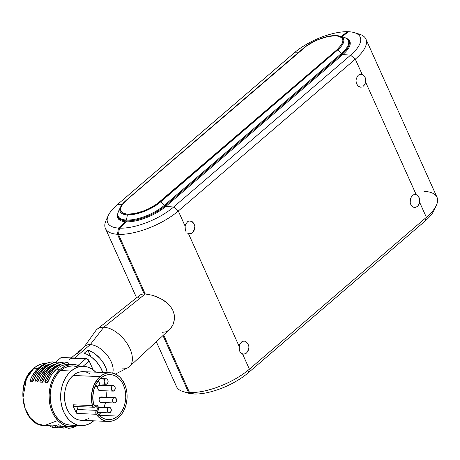 <?xml version="1.0" encoding="UTF-8"?>
<svg xmlns="http://www.w3.org/2000/svg" width="460" height="460" viewBox="0 0 460 460"><rect width="100%" height="100%" fill="white"/><g stroke="black" fill="none" stroke-linecap="round" stroke-linejoin="round"><path stroke-width="0.69" d="M57.523 420.659L44.436 425.546L37.306 423.648L30.377 417.996L25.219 408.779L23 397.716L26.473 378.499L33.965 368.236A1.098 0.615 -130.6 0 0 33.66 368.334A1.098 0.615 -130.6 0 0 33.528 368.621A1.098 0.615 49.4 0 1 33.66 368.334A1.098 0.615 49.4 0 1 33.965 368.236A31.125 22.799 92.4 0 0 23.598 402.718A31.125 22.799 92.4 0 0 44.436 425.546C22.396 426.144 14.553 382.835 33.666 368.328C37.76 364.86 42.222 363.199 47.046 363.348M118.139 217.005A29.474 11.327 -24.2 0 0 126.552 220.869A29.474 11.327 155.8 0 1 118.168 217.074C117.363 216.005 117.53 213.963 118.668 210.95A29.152 11.207 -24.2 0 0 126.46 220.041L127.397 214.86A25.403 9.763 155.8 0 1 120.606 206.942A25.403 9.763 155.8 0 1 126.063 200.451A1.098 0.615 49.4 0 1 126.166 200.295A1.098 0.615 -130.6 0 0 126.063 200.451A25.403 9.763 -24.2 0 0 120.531 207.103A25.403 9.763 -24.2 0 0 127.397 214.86A25.403 9.763 -24.2 0 0 160.626 201.905L164.594 205.166A1.098 0.615 49.4 0 1 165.105 205.833L165.496 206.695L165.105 205.833A29.474 11.327 155.8 0 1 126.552 220.869L126.983 221.823L126.552 220.869A29.474 11.327 -24.2 0 0 165.105 205.833A1.098 0.615 -130.6 0 0 164.594 205.166L160.626 201.905A25.403 9.763 155.8 0 1 127.397 214.86L126.46 220.041A29.152 11.207 -24.2 0 0 164.594 205.166L341.584 53.308L337.611 50.042A1.098 0.615 -130.6 0 0 336.961 49.755L341.475 44.821L342.694 42.377L342.987 40.169L342.315 38.329L340.751 36.972L338.462 36.133L335.668 35.782L328.417 36.455L319.297 39.175L314.646 41.204L306.55 45.943L126.471 200.203L121.952 205.137L120.738 207.575L120.445 209.789L121.112 211.623L122.682 212.98L124.97 213.82L127.759 214.17L135.016 213.498L144.135 210.783L148.781 208.754L156.883 204.01L336.961 49.755L159.977 201.612C153.077 208.202 135.361 215.113 127.759 214.17C118.64 212.905 118.209 208.248 126.471 200.203L303.456 48.346A1.098 0.615 -130.6 0 0 303.157 48.438A1.098 0.615 -130.6 0 0 303.054 48.593A1.098 0.615 49.4 0 1 303.157 48.438A1.098 0.615 49.4 0 1 303.456 48.346C310.356 41.751 328.072 34.845 335.668 35.782C344.787 37.053 345.218 41.711 336.961 49.755A1.098 0.615 49.4 0 1 337.611 50.042A25.403 9.763 -24.2 0 0 339.928 36.202M83.841 347.38A19.774 11.115 49.4 0 1 90.269 344.603L103.799 327.227A24.719 13.892 -130.6 0 0 95.766 330.7L84.295 346.748M98.785 414.88A22.517 16.497 92.4 0 0 100.953 412.522L98.354 415.259M104.075 407.157A22.517 16.497 92.4 0 0 105.547 402.615L104.075 407.157M106.306 397.147A22.517 16.497 92.4 0 0 105.944 390.827L106.306 397.147M104.431 385.267A22.517 16.497 92.4 0 0 103.96 384.152L104.431 385.267M117.783 416.076L99.176 415.294L117.783 416.076L115.31 417.829L112.665 419.008L109.928 419.572L107.168 419.508L104.472 418.818L101.907 417.525L97.462 413.275A1.282 0.937 -87.6 0 1 97.531 411.395L98.457 409.159L98.112 406.68L96.657 405.151L94.794 405.306A3.657 2.679 -87.6 0 1 95.968 404.995A3.657 2.679 -87.6 0 1 98.359 407.41A3.657 2.679 -87.6 0 1 97.531 411.395L97.192 412.321L97.462 413.275A22.517 16.497 -87.6 0 0 108.313 419.612A22.517 16.497 -87.6 0 0 117.783 416.076A22.517 16.497 -87.6 0 0 125.281 391.126A22.517 16.497 -87.6 0 0 110.204 374.612L110.204 374.612A22.517 16.497 -87.6 0 0 100.734 378.149L103.661 376.148L106.795 374.952L110.026 374.607L113.229 375.13L116.276 376.493L119.059 378.649L121.463 381.518L123.395 384.985L124.786 388.918L125.58 393.162L125.747 397.561L125.281 401.942L124.2 406.14L122.544 409.992L120.376 413.344L117.783 416.076M93.541 404.558A22.517 16.497 -87.6 0 1 100.734 378.149L96.565 383.186L93.805 389.769L92.759 397.17L93.541 404.558A1.282 0.937 -87.6 0 0 94.386 405.415A1.282 0.937 -87.6 0 0 94.794 405.306L94.041 405.312L93.541 404.558M81.529 420.319L78.068 419.756L74.767 418.278L71.766 415.949L69.167 412.844L67.074 409.101L65.567 404.846L64.71 400.252L64.526 395.497L65.032 390.758L66.206 386.222L67.994 382.059L70.34 378.43L73.146 375.481L100.044 376.608L73.146 375.481A24.351 17.836 92.4 0 0 65.032 402.454A24.351 17.836 92.4 0 0 81.34 420.313L108.238 421.44A24.351 17.836 -87.6 0 1 96.272 414.27L76.843 413.454A24.351 17.836 -87.6 0 1 72.939 404.777L92.368 405.593A24.351 17.836 -87.6 0 1 100.044 376.608A24.351 17.836 -87.6 0 1 110.279 372.784A24.351 17.836 -87.6 0 1 126.586 390.638A24.351 17.836 -87.6 0 1 118.473 417.617A24.351 17.836 -87.6 0 1 108.238 421.44M105.07 379.178L99.854 378.959L105.07 379.178L104.155 380.903L104.385 382.973L105.627 384.175L107.151 383.807A2.748 2.012 -87.6 0 1 105.995 384.238A2.748 2.012 -87.6 0 1 104.155 382.22A2.748 2.012 -87.6 0 1 105.07 379.178A2.748 2.012 -87.6 0 1 106.225 378.747A2.748 2.012 -87.6 0 1 108.065 380.765A2.748 2.012 -87.6 0 1 107.151 383.807L108.065 382.082L107.835 380.012L106.593 378.81L105.07 379.178M112.182 386.072L98.791 385.509L112.182 386.072L111.268 387.791L111.498 389.861L112.734 391.063L114.258 390.695A2.748 2.012 -87.6 0 1 113.102 391.126A2.748 2.012 -87.6 0 1 111.268 389.114A2.748 2.012 -87.6 0 1 112.182 386.072A2.748 2.012 -87.6 0 1 113.332 385.641A2.748 2.012 -87.6 0 1 115.172 387.653A2.748 2.012 -87.6 0 1 114.258 390.695L115.172 388.97L114.942 386.906L113.706 385.704L112.182 386.072M100.751 390.132L99.234 390.5L97.991 389.298L97.761 387.228L98.181 386.089A2.748 2.012 92.4 0 0 97.865 388.964A2.748 2.012 92.4 0 0 99.601 390.563L113.102 391.126M114.655 397.497L101.148 396.934A2.748 2.012 92.4 0 0 99.992 397.365L113.499 397.929A2.748 2.012 -87.6 0 1 114.655 397.497A2.748 2.012 -87.6 0 1 116.495 399.51A2.748 2.012 -87.6 0 1 115.581 402.558L116.495 400.832L116.529 399.763L116.265 398.762L115.023 397.561L113.499 397.929L99.992 397.365A2.748 2.012 92.4 0 0 99.078 400.407A2.748 2.012 92.4 0 0 100.918 402.419L114.425 402.989A2.748 2.012 -87.6 0 1 112.585 400.971A2.748 2.012 -87.6 0 1 113.499 397.929L112.585 399.654L112.815 401.724L114.057 402.925L115.581 402.558A2.748 2.012 -87.6 0 1 114.425 402.989M98.055 380.995A2.748 2.012 -87.6 0 1 99.383 383.26A2.748 2.012 -87.6 0 1 98.417 385.917A2.748 2.012 -87.6 0 1 97.261 386.348A2.748 2.012 -87.6 0 1 95.605 384.968L96.893 386.285L98.417 385.917L98.998 385.175L99.331 384.192L99.101 382.128L97.859 380.926M108.255 407.813L98.354 407.393L108.255 407.813L107.341 409.532L107.571 411.602L108.813 412.804L110.337 412.436A2.748 2.012 -87.6 0 1 109.181 412.867A2.748 2.012 -87.6 0 1 107.341 410.855A2.748 2.012 -87.6 0 1 108.255 407.813A2.748 2.012 -87.6 0 1 109.411 407.382A2.748 2.012 -87.6 0 1 111.251 409.394A2.748 2.012 -87.6 0 1 110.337 412.436L111.251 410.711L111.021 408.641L109.779 407.439L108.255 407.813M38.019 368.408L33.965 368.236L38.019 368.408M32.735 381.794L30.245 381.691L32.735 381.794L36.403 374.342L41.434 368.552A31.125 22.799 92.4 0 0 32.735 381.794L31.924 379.983A32.953 24.138 -87.6 0 1 40.744 367.011A32.953 24.138 -87.6 0 1 46.742 363.268A32.953 24.138 -87.6 0 1 53.067 361.836L49.841 362.273L46.673 363.296L40.744 367.011L38.669 367.833L40.744 367.011L38.088 369.633L33.637 376.176L31.924 379.983L32.735 381.794M42.998 368.615L41.434 368.552L42.998 368.615M37.72 382.001L35.23 381.898L37.72 382.001L41.389 374.555L46.42 368.759A31.125 22.799 92.4 0 0 37.72 382.001L36.904 380.19A32.953 24.138 -87.6 0 1 45.724 367.218A32.953 24.138 -87.6 0 1 51.721 363.48A32.953 24.138 -87.6 0 1 58.052 362.043L54.82 362.486L51.652 363.509L45.724 367.218L43.648 368.04L45.724 367.218L40.687 372.916L38.623 376.383L36.904 380.19L37.72 382.001M47.984 368.828L46.42 368.759L47.984 368.828M42.7 382.214L40.21 382.105L42.7 382.214L46.368 374.762L51.399 368.972A31.125 22.799 92.4 0 0 42.7 382.214L41.889 380.397A32.953 24.138 -87.6 0 1 50.709 367.431A32.953 24.138 -87.6 0 1 56.701 363.688A32.953 24.138 -87.6 0 1 63.032 362.256L59.806 362.693L56.637 363.716L50.709 367.431L48.633 368.247L50.709 367.431L48.053 370.053L43.602 376.596L41.889 380.397L42.7 382.214M52.963 369.035L51.399 368.972L52.963 369.035M47.685 382.421L45.189 382.317L47.685 382.421L51.347 374.969L56.384 369.179A31.125 22.799 92.4 0 0 47.685 382.421L46.868 380.61A32.953 24.138 -87.6 0 1 61.686 363.894A32.953 24.138 -87.6 0 1 68.017 362.463L61.617 363.923L55.689 367.638L53.032 370.26L48.582 376.803L46.868 380.61L47.685 382.421M60.116 369.334L56.384 369.179L60.116 369.334A31.125 22.799 -87.6 0 1 73.203 364.447A31.125 22.799 -87.6 0 1 80.046 366.2L76.578 364.935L70.915 364.51L65.314 366.005L60.116 369.334L56.534 373.112L53.538 377.746L51.25 383.065L49.755 388.867L49.105 394.921L49.341 401.005L50.439 406.876L52.359 412.309L55.033 417.099L58.357 421.061L62.198 424.045L66.412 425.931L70.834 426.65L75.302 426.173L77.562 425.466A31.125 22.799 -87.6 0 1 70.593 426.644A31.125 22.799 -87.6 0 1 49.749 403.817A31.125 22.799 -87.6 0 1 60.116 369.334M68.828 364.274A31.125 22.799 92.4 0 0 56.384 369.179L59.288 367.057L62.37 365.516L65.573 364.579L68.828 364.274L68.017 362.463L68.828 364.274L73.174 364.447M60.496 364.389A31.125 22.799 92.4 0 0 51.399 368.972L54.303 366.85L57.391 365.303L60.651 364.36M55.516 364.182A31.125 22.799 92.4 0 0 46.42 368.759L49.323 366.637L52.405 365.096L55.608 364.165M50.531 363.975A31.125 22.799 92.4 0 0 41.434 368.552L44.338 366.43L47.426 364.889L50.629 363.952M46.581 363.337A31.125 22.799 92.4 0 0 33.965 368.236A31.125 22.799 -87.6 0 1 46.517 363.337M56.701 363.688L54.429 364.63A31.855 23.333 92.4 0 0 48.633 368.247A31.855 23.333 92.4 0 0 39.882 381.374L41.889 380.397L39.882 381.374L40.21 382.105L39.882 381.374L41.555 377.516L45.971 370.892L51.526 366.125L54.596 364.567M46.742 363.268L44.465 364.216A31.855 23.333 92.4 0 0 38.669 367.833A31.855 23.333 92.4 0 0 29.917 380.96L31.924 379.983L29.917 380.96L30.245 381.691L29.917 380.96L31.59 377.102L36.012 370.472L41.561 365.706L44.632 364.147M51.721 363.48L49.444 364.423A31.855 23.333 92.4 0 0 43.648 368.04A31.855 23.333 92.4 0 0 34.902 381.167L36.904 380.19L34.902 381.167L35.23 381.898L34.902 381.167L36.576 377.309L40.992 370.679L43.648 368.04L49.617 364.354M83.599 366.35L73.14 365.913A29.658 21.723 92.4 0 0 60.674 370.57L71.133 371.007A29.658 21.723 -87.6 0 1 83.599 366.35A29.658 21.723 -87.6 0 1 95.772 372.174L91.603 368.828L87.584 367.028L83.369 366.344L79.114 366.798L74.98 368.374L71.133 371.007L60.674 370.57A29.658 21.723 92.4 0 0 50.795 403.426A29.658 21.723 92.4 0 0 70.656 425.178L81.115 425.615A29.658 21.723 -87.6 0 1 61.255 403.868A29.658 21.723 -87.6 0 1 71.133 371.007L67.718 374.607L64.866 379.023L62.681 384.094L61.255 389.62L60.639 395.393L60.864 401.183L61.91 406.778L63.739 411.959L66.286 416.524L69.454 420.302L73.111 423.142L77.13 424.942L81.345 425.626L85.606 425.172L89.734 423.597L93.581 420.957A29.658 21.723 -87.6 0 1 81.115 425.615M69.247 359.662A19.774 11.115 49.4 0 1 74.641 358.018L90.269 344.603A19.774 11.115 -130.6 0 0 84.876 346.248L79.132 351.181A19.774 11.115 49.4 0 1 81.61 349.859L77.935 353.016A19.774 11.115 -130.6 0 0 75.451 354.338L71.323 357.88M77.602 353.119A19.774 11.115 49.4 0 1 79.132 351.181M138.673 297.913L139.058 296.228L140.104 294.998L141.829 294.233L144.267 293.952L145.188 293.21L144.267 293.952L141.829 294.233L139.961 295.101L97.278 329.101A24.719 13.892 49.4 0 1 103.799 327.227L145.233 293.963L103.799 327.227A24.719 13.892 49.4 0 1 127.104 343.539A24.719 13.892 49.4 0 1 129.461 366.608A24.719 13.892 49.4 0 1 122.504 368.857M294.291 52.819A41.377 15.904 155.8 0 1 347.398 31.688A41.377 15.904 -24.2 0 0 294.291 52.819L298.057 52.819L294.291 52.819L117.3 204.677L294.291 52.819M121.998 204.671L117.3 204.677A41.377 15.904 -24.2 0 0 118.49 228.091L125.361 221.743A30.21 11.609 155.8 0 1 117.823 213.434A30.21 11.609 155.8 0 0 117.743 217.913A30.21 11.609 155.8 0 0 125.361 221.743L118.49 228.091A41.377 15.904 155.8 0 1 108.267 215.562A41.377 15.904 155.8 0 1 117.3 204.677L121.998 204.671M156.348 341.78L176.513 386.641A45.77 17.589 -24.2 0 0 188.548 392.478A45.77 17.589 155.8 0 1 182.93 391.506L188.042 393.07A41.377 15.904 -24.2 0 0 193.027 393.938A41.377 15.904 155.8 0 1 185.777 392.161M108.267 215.562L106.041 220.42A45.77 17.589 -24.2 0 0 117.455 234.289L144.267 293.952L117.455 234.289A45.77 17.589 155.8 0 1 105.42 228.453A45.77 17.589 155.8 0 1 107.445 217.862M188.548 392.478L163.001 335.639L188.548 392.478L193.027 393.938L188.548 392.478M117.455 234.289L118.49 228.091L117.455 234.289M129.461 366.608L170.712 328.4L173.362 323.897L174.489 318.383L174.179 314.445L172.931 310.534L170.781 306.9L167.842 303.629L162.443 299.615L156.423 296.648L152.404 295.257L145.233 293.963L118.438 234.341L119.473 228.148L126.339 221.8L119.473 228.148A41.377 15.904 -24.2 0 0 173.598 207.04L165.847 206.396L342.838 54.539L350.583 55.183L173.598 207.04L178.302 210.996L355.292 59.139L350.583 55.183L173.598 207.04L165.847 206.396A30.21 11.609 155.8 0 1 126.339 221.8A30.21 11.609 155.8 0 0 165.847 206.396L342.838 54.539L350.583 55.183L355.292 59.139L178.302 210.996L185.133 226.188L185.294 229.845M77.435 353.458L79.867 350.635L81.61 349.859L77.935 353.016L75.423 354.361M90.752 356.598L87.837 350.117L84.163 353.274L87.837 350.117L90.752 356.598M102.833 372.669L100.343 367.126L96.525 361.83L91.799 357.368L86.687 354.229L84.163 353.274A19.774 11.115 -130.6 0 1 102.77 372.468M107.243 372.657L105.455 366.752L102.258 361.255L100.205 358.679L95.473 354.211L92.931 352.452L87.837 350.117A19.774 11.115 49.4 0 1 107.243 372.657M115.414 374.049L127.65 367.862A24.719 13.892 -130.6 0 0 128.104 345.155A24.719 13.892 -130.6 0 0 103.799 327.227L90.269 344.603A19.774 11.115 49.4 0 1 107.145 355.189A19.774 11.115 49.4 0 1 112.665 373.106A19.774 11.115 -130.6 0 0 107.145 355.189A19.774 11.115 -130.6 0 0 90.269 344.603L74.641 358.018L61.186 357.454L55.482 362.348L61.186 357.454L77.406 358.449M88.412 418.652L85.025 419.945M110.279 372.784L83.381 371.657A24.351 17.836 92.4 0 0 73.146 375.481L76.302 373.313L79.695 372.019L83.191 371.645L86.652 372.209L89.947 373.687M72.157 358.225L86.095 358.495L74.641 358.018M93.167 369.874L89.2 361.048L86.946 358.719L86.095 358.495L78.073 365.384L86.095 358.495A2.927 1.644 -130.6 0 1 89.2 361.048L83.047 366.327L89.2 361.048L93.167 369.874M59.576 364.774L53.613 368.46L50.956 371.099L46.535 377.729L44.861 381.587L46.868 380.61L44.861 381.587L45.189 382.317L44.861 381.587A31.855 23.333 92.4 0 1 59.409 364.843L61.686 363.894M68.304 428.312L65.331 427.127L68.304 428.312L71.536 427.875L77.182 425.609A32.953 24.138 -87.6 0 1 68.304 428.312L67.499 426.512L68.304 428.312M58.345 427.892L55.367 426.707L58.345 427.892L61.651 427.438A32.953 24.138 -87.6 0 1 58.345 427.892L57.534 426.092L58.345 427.892M53.36 427.685L50.387 426.5L53.36 427.685L56.672 427.231A32.953 24.138 -87.6 0 1 53.36 427.685L52.555 425.885L53.36 427.685M63.325 428.105L60.346 426.914L63.325 428.105L66.631 427.645A32.953 24.138 -87.6 0 1 63.325 428.105L62.514 426.305L63.325 428.105M70.886 425.184L66.671 424.499L62.652 422.705L58.989 419.859L55.827 416.087L53.279 411.522L51.445 406.341L50.399 400.746L50.18 394.95L50.795 389.177L52.221 383.651L54.401 378.586L57.258 374.164L60.674 370.57L64.521 367.931L68.649 366.355L72.91 365.901L77.125 366.591M65.01 426.409L65.331 427.127L65.01 426.409M58.5 363.043L58.052 362.043L58.5 363.043M60.783 425.776L57.529 426.081M55.045 425.989L55.367 426.707L55.045 425.989M53.515 362.831L53.067 361.836L53.515 362.831M59.006 424.632L55.804 425.569L52.549 425.874M50.059 425.782L50.387 426.5L50.059 425.782M63.48 363.25L63.032 362.256L63.48 363.25M65.768 425.983L62.508 426.288M60.024 426.196L60.346 426.914L60.024 426.196M75.647 406.077L74.054 406.301L72.939 404.777L92.368 405.593L91.413 397.515L91.701 393.398L93.765 385.601L97.595 379.115L100.044 376.608L103.201 374.446L106.593 373.152L110.09 372.778L113.551 373.342L116.851 374.814L119.853 377.148L122.452 380.247L124.545 383.997L126.051 388.251L126.908 392.84L127.087 397.601L126.586 402.339L125.413 406.876L123.625 411.039L121.279 414.667L118.473 417.617L115.759 419.537L112.861 420.814L109.854 421.412L106.835 421.308L103.885 420.509L101.085 419.037L98.526 416.938L96.272 414.27L95.772 412.217L96.623 410.343L77.194 409.526A2.564 1.874 92.4 0 0 76.843 413.454L96.272 414.27A2.564 1.874 -87.6 0 1 96.623 410.343L97.278 409.061L97.1 407.543L96.198 406.651L95.076 406.893A2.564 1.874 -87.6 0 1 94.041 407.261A2.564 1.874 -87.6 0 1 92.368 405.593L93.484 407.117L95.076 406.893A2.047 1.501 -87.6 0 1 95.898 406.6A2.047 1.501 -87.6 0 1 97.267 408.077A2.047 1.501 -87.6 0 1 96.623 410.343L77.194 409.526A2.047 1.501 92.4 0 0 77.59 406.571M77.849 408.244L76.44 410.855L76.843 413.454L74.543 409.411L72.939 404.777A2.564 1.874 92.4 0 0 74.612 406.444L94.041 407.261M77.872 407.462L77.286 406.163M113.332 385.641L99.831 385.072A2.748 2.012 92.4 0 0 98.912 385.33M93.984 405.272L94.794 405.306L93.984 405.272M98.676 385.503L100.199 385.135M102.074 401.988L101.332 402.379L99.837 401.925L99.308 401.154L99.078 399.084L99.992 397.365L100.734 396.974L102.229 397.423M434.976 207.851A41.377 15.904 155.8 0 1 425.12 221.03L248.13 372.887L425.12 221.03L426.385 217.327L249.395 369.184L248.13 372.887A41.377 15.904 155.8 0 1 194.005 393.996A41.377 15.904 -24.2 0 0 248.13 372.887L249.395 369.184L242.569 353.993L243.978 354.183L241.718 353.585L240.264 352.159L242.569 353.993L249.395 369.184A45.77 17.589 155.8 0 1 189.531 392.529L194.005 393.996L189.531 392.529L163.679 335.012L189.531 392.529A45.77 17.589 -24.2 0 0 249.395 369.184L426.385 217.327L419.75 202.555L426.385 217.327L425.12 221.03A41.377 15.904 -24.2 0 0 434.154 210.151L436.379 205.292A45.77 17.589 155.8 0 1 426.385 217.327A45.77 17.589 -24.2 0 0 437 197.259L365.907 39.071A45.77 17.589 155.8 0 1 355.292 59.139L362.123 74.33L359.306 74.526L358.035 75.457L356.327 78.579L356.04 80.563M125.666 222.421L125.361 221.743L125.666 222.421M342.022 36.794L348.41 31.717A41.377 15.904 155.8 0 1 354.378 32.643A41.377 15.904 155.8 0 1 350.583 55.183A41.377 15.904 -24.2 0 0 348.41 31.717L342.022 36.794M418.18 205.534L419.054 203.97L419.664 200.899L419.359 198.49L418.428 196.414L416.168 194.586L417.674 195.517C420.819 199.226 420.676 202.894 417.237 206.523L415.662 207.345L417.295 206.477M410.222 202.676L410.768 204.447L410.222 202.676L410.372 198.835L412.079 195.713L413.35 194.781L416.168 194.586L413.35 194.781L412.079 195.713L410.372 198.835L410.084 200.819M410.768 204.447L412.867 206.931L414.236 207.425L415.662 207.345L414.236 207.425L412.867 206.931L410.768 204.447M364.136 85.284L365.01 83.714L365.619 80.649L364.924 77.136L363.722 75.359L362.123 74.33L363.63 75.262C366.775 78.971 366.631 82.639 363.193 86.267L363.25 86.227M356.178 82.42L357.138 84.973L358.823 86.675L360.191 87.17L361.617 87.09L360.191 87.17L357.633 85.652L356.178 82.42L356.046 80.494L356.327 78.579L358.035 75.457L359.306 74.526L362.123 74.33L355.292 59.139A45.77 17.589 -24.2 0 0 359.484 34.201L354.378 32.643M186.219 231.909L185.679 230.943M186.898 232.714L188.525 233.743L189.934 233.927L192.608 232.611L191.337 233.542L188.525 233.743L239.177 346.443L239.338 350.1L239.062 347.674L239.677 344.609L239.177 346.443L188.525 233.743L186.898 232.714M194.465 225.653L193.924 223.876L191.826 221.392L192.642 222.019C195.764 225.728 195.609 229.385 192.182 233.001M191.826 221.392L189.031 220.984L187.674 221.634L185.633 224.353L185.133 226.188L185.633 224.353L187.674 221.634L189.031 220.984L191.826 221.392M240.264 352.159L239.723 351.198M243.978 354.183L246.652 352.866L243.978 354.183M248.509 345.903L247.969 344.132L245.87 341.648L246.686 342.274C249.809 345.978 249.653 349.64 246.226 353.251M245.87 341.648L244.501 341.153L243.075 341.234L241.718 341.883L239.677 344.609L241.718 341.883L243.075 341.234L244.501 341.153L245.87 341.648M194.603 227.579L194.315 229.494L192.608 232.611M248.647 347.835L247.675 351.474L246.652 352.866M416.168 194.586L365.706 82.305L416.168 194.586M423.982 191.371A45.77 17.589 155.8 0 1 436.379 205.292M356.644 33.551A45.77 17.589 155.8 0 1 365.907 39.071M346.443 38.37A30.21 11.609 155.8 0 1 342.838 54.539A30.21 11.609 155.8 0 0 349.841 41.291A30.21 11.609 155.8 0 0 346.443 38.37M350.117 42.096A30.21 11.609 -24.2 0 0 348.818 40.808M185.673 230.931L185.07 228.649L185.133 226.188L178.302 210.996L173.598 207.04A41.377 15.904 155.8 0 1 119.473 228.148L118.438 234.341A45.77 17.589 -24.2 0 0 178.302 210.996A45.77 17.589 155.8 0 1 118.438 234.341L145.233 293.963L152.404 295.257L160.477 298.511L164.352 300.84L167.842 303.629L170.781 306.9L172.931 310.534L174.179 314.445L174.489 318.383L173.932 322.138L172.626 325.542L170.712 328.4L168.285 330.579L165.491 331.919L162.455 332.292M239.717 351.187L239.332 350.089M349.847 43.09L350.186 44.154A29.474 11.327 -24.2 0 0 349.87 43.131L348.933 41.049A29.474 11.327 155.8 0 1 342.096 53.975A1.098 0.615 -130.6 0 0 341.584 53.308A29.152 11.207 -24.2 0 0 344.017 37.358L339.733 36.144A25.403 9.763 155.8 0 1 337.611 50.042L160.626 201.905A1.098 0.615 -130.6 0 0 159.977 201.612A1.098 0.615 49.4 0 1 160.626 201.905L337.611 50.042L341.584 53.308L164.594 205.166A29.152 11.207 155.8 0 1 126.46 220.041A29.152 11.207 155.8 0 1 118.582 211.14M118.168 217.074L119.105 219.155A29.474 11.327 -24.2 0 0 119.663 220.075L119.088 219.109M303.335 48.357A25.403 9.763 155.8 0 1 339.733 36.144C331.689 33.494 312.679 39.991 303.157 48.438L126.166 200.295A1.098 0.615 49.4 0 1 126.471 200.203A1.098 0.615 -130.6 0 0 126.166 200.295L120.606 206.942L118.668 210.95M344.241 37.421A29.152 11.207 155.8 0 1 341.584 53.308A1.098 0.615 49.4 0 1 342.096 53.975L165.105 205.833L342.096 53.975A29.474 11.327 -24.2 0 0 348.962 41.118M342.487 54.838L342.096 53.975L342.487 54.838M348.145 31.93L347.398 31.688L341.251 36.576M118.065 216.827A30.21 11.609 -24.2 0 0 118.162 218.655M105.961 384.232L99.366 383.956M97.227 386.348L95.019 386.256M109.141 412.867L97.192 412.361M70.593 426.644L44.436 425.546M105.42 228.453L136.585 297.792M109.411 407.382L98.204 406.91M106.225 378.747L100.337 378.499M93.667 404.898L95.939 404.995M348.933 41.049C348.668 39.738 347.03 38.508 344.017 37.358"/></g></svg>

